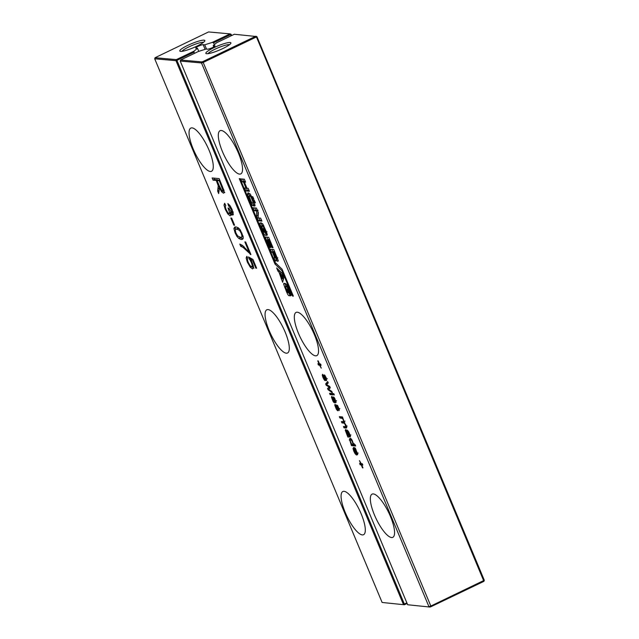 <?xml version="1.0" encoding="UTF-8"?>
<svg xmlns="http://www.w3.org/2000/svg" width="639" height="639" viewBox="0 0 639 639"><rect width="100%" height="100%" fill="white"/><g stroke="black" fill="none" stroke-linecap="round" stroke-linejoin="round"><path stroke-width="0.96" d="M202.835 61.6L201.884 61.903L201.501 62.957L203.41 62.35L256.455 36.942L255.888 36.191L202.835 61.6L430.838 606.044L484.306 580.276L256.878 36.583L256.455 36.942L483.923 581.338L484.306 580.276M430.838 606.044L428.929 606.651L201.501 62.957L180.222 61.056L407.65 604.75L429.919 607.05L430.878 606.746L430.838 606.044M430.878 606.746L483.923 581.338M361.259 464.888L360.172 464.793L359.621 463.475L360.708 463.571L359.461 460.607L361.187 463.61L362.273 463.714L362.824 465.024L361.738 464.928L362.976 467.892L362.497 467.852L361.259 464.888L362.513 464.289M353.79 451.19L353.008 448.37L353.75 447.42L355.412 448.594L357.696 454.057L356.905 454.992L354.15 448.722L353.766 449.465L354.286 451.27L356.266 454.896L355.028 453.57L353.79 451.19L354.174 451.006M355.124 448.259L353.766 449.465M346.753 430.67L349.237 435.598L349.621 435.247L349.102 433.617L347.137 430.031L348.766 431.956L350.284 435.55L350.26 436.9L347.88 437.068L345.276 430.271L345.603 429.576L346.753 430.67M349.373 435.622L350.116 435.015M350.515 436.205L347.88 437.068M348.143 435.367L347.328 435.758L349.126 435.391M346.106 429.871L345.276 430.271L345.603 429.576M353.686 444.56L355.124 444.688L355.675 446.006L351.458 445.631L349.397 438.913L350.052 438.53L351.075 439.033L352.185 440.351L353.686 444.56M350.164 438.546L349.397 438.913L350.052 438.53M330.115 394.598L329.564 393.289L332.695 393.568L333.246 394.886L330.115 394.598L331.489 393.943L331.282 393.44M334.868 402.634L333.885 402.482L333.047 401.324L331.481 397.306L331.769 396.332L332.711 399.702L333.949 401.604L332.983 397.043L333.774 397.059L334.852 398.584L336.106 402.306L335.826 402.722L333.893 398.113L334.82 402.794M332.416 397.674L332.256 398.257M333.949 401.604L334.548 400.933M335.156 401.388L335.763 400.701M333.846 398.113L334.421 397.841L333.79 398.249M337.648 405.637L339.261 409.216L339.133 410.621L337.616 406.412L337.096 406.148L338.079 409.663L337.855 410.821L336.354 409.224L334.78 405.206L335.076 404.239L336.018 407.602L337.248 409.503L336.29 404.942L337.648 405.637M339.86 408.625L338.486 409.287L339.069 408.601M337.727 405.757L337.096 406.148M335.715 405.573L335.563 406.156M337.248 409.503L337.847 408.832M343.798 423.082L341.961 422.914L341.41 421.596L343.854 421.476L342.951 419.2L342.288 418.417L339.892 417.978L339.341 416.66L342.472 416.94L344.557 422.946L346.202 425.574L346.737 427.451L346.21 428.05L344.022 427.85L343.47 426.532L345.867 426.612L344.756 423.737L343.798 423.082L344.661 422.667M343.462 421.78L344.373 421.229M346.737 427.451L346.21 428.05L346.673 427.826M345.467 426.716L346.482 426.317M333.782 393.664L334.333 394.982L333.294 393.616L333.782 393.664M324.716 379.542L323.757 374.981L324.548 374.997L326.162 377.665L326.601 380.66L325.722 377.729L324.564 376.187L325.642 380.572L324.66 380.429L322.991 377.577L322.256 375.245L322.543 374.278L324.205 379.055L324.716 379.542L325.315 378.871M325.93 379.334L326.537 378.647M325.195 375.796L324.564 376.187M323.19 375.612L323.03 376.195M325.65 383.935L327.671 381.547L328.238 382.905L326.553 384.59L329.724 386.459L330.307 387.857L328.558 389.231L331.785 391.387L332.352 392.745L328.087 389.742L327.543 388.456L329.285 387.082L326.217 385.277L325.65 383.935L327.943 382.194M318.446 365.037L317.895 363.719L318.973 363.815L317.735 360.851L318.222 360.899L319.46 363.863L320.538 363.958L321.09 365.276L320.011 365.181L321.249 368.136L319.524 365.133L318.446 365.037L319.819 364.374L319.612 363.871M314.412 334.732A23.955 6.989 64.4 0 1 316.784 355.627A23.955 6.989 64.4 0 1 300.13 337.041A23.955 6.989 64.4 0 1 296.089 312.415A23.955 6.989 64.4 0 1 314.412 334.732M254.833 206.038L252.285 205.399L247.437 194.48L247.956 192.866L250.304 194.024L254.897 204.744L254.785 206.07M240.088 178.712L239.274 178.64L275.01 264.059L281.911 270.664L292.542 296.081L293.349 296.153L282.079 269.195L275.121 262.469L240.088 178.712M256.447 208.082L258.348 212.635L258.1 217.939L260.664 218.171L261.902 221.126L258.388 220.814L256.463 216.198L256.71 210.942L254.194 210.718L252.956 207.763L256.447 208.082M245.608 182.171L244.37 182.059L246.942 188.209L248.18 188.321L249.418 191.277L245.903 190.965L244.673 188.01L245.999 188.13L243.427 181.971L242.093 181.851L240.863 178.904L244.37 179.216L245.608 182.171M262.325 226.422L261.175 222.939L259.793 223.602L261.008 222.819L262.717 223.802L266.231 231.462L267.302 234.697L266.663 235.352L263.148 226.27L261.575 226.19L263.995 232.037L262.941 228.682L263.635 228.746L266.391 235.328L265.377 235.24C264.698 235.352 263.803 234.034 262.701 231.27L259.793 223.602L260.009 222.859M267.302 234.697L266.663 235.352L267.286 235.056M265.584 232.412L266.215 231.438M263.532 225.168L261.575 226.19M269.61 247.581L265.185 236.997L268.676 237.309L273.053 247.772L272.238 247.7L269.075 240.128L268.508 240.08L271.495 247.221L270.776 247.157L267.789 240.016L267.23 239.968L270.441 247.66L269.61 247.581L270.281 247.261M286.152 286.903L285.002 283.42L283.62 284.083L284.834 283.301L286.544 284.283L290.05 291.943L291.128 295.178L290.489 295.833L286.975 286.751L285.401 286.671L287.822 292.518L286.767 289.163L287.462 289.227L290.218 295.809L289.203 295.721C288.524 295.833 287.63 294.515 286.528 291.743L283.62 284.083L283.836 283.341M291.128 295.178L290.489 295.833L291.112 295.537M289.411 292.894L290.042 291.919M287.358 285.649L285.401 286.671M278.987 272.118L277.997 271.2L276.631 267.941L282.334 273.484L283.924 277.294L282.63 282.278L278.987 272.118L280.289 271.495M274.259 258.132L274.323 256.774L272.446 252.277L271.543 252.197L270.305 249.242L273.796 249.553L278.229 260.616L277.598 261.327L275.928 259.578L276.224 260.792L275.249 261.063L274.011 258.108L275.976 257.445M278.229 260.616L277.598 261.327L278.245 261.024M276.224 260.792L275.545 261.087L276.224 260.76M253.603 200.303L254.346 200.366L255.376 202.827L254.634 202.763L253.603 200.303M253.883 199.256L253.14 199.192L252.085 196.668L252.828 196.74L253.883 199.256M390.429 516.448A23.955 6.989 64.4 0 1 392.801 537.343A23.955 6.989 64.4 0 1 376.147 518.756A23.955 6.989 64.4 0 1 372.098 494.131A23.955 6.989 64.4 0 1 390.429 516.448M238.403 153.025A23.955 6.989 64.4 0 1 240.775 173.912A23.955 6.989 64.4 0 1 224.121 155.325A23.955 6.989 64.4 0 1 220.072 130.699A23.955 6.989 64.4 0 1 238.403 153.025M213.769 46.927L213.21 45.585L214.752 45.728A4.193 0.687 157.3 0 1 215 45.84A4.193 0.687 157.3 0 1 211.972 47.837A4.193 0.687 157.3 0 1 207.515 49.187L205.974 49.051L198.37 51.487L180.605 60.002L201.884 61.903M213.21 45.585L216.581 42.773L234.345 34.258L256.878 36.583M213.857 47.701A13.579 2.221 157.3 0 1 230.871 43.276A13.579 2.221 157.3 0 1 219.233 50.154A13.579 2.221 157.3 0 1 206.165 53.612A13.579 2.221 157.3 0 1 213.857 47.701M407.65 604.75L429.919 607.05M180.605 60.002L180.222 61.056M362.481 464.218L361.339 463.626M360.172 464.793L361.546 464.13M361.738 464.928L362.609 464.513M354.493 448.522L354.389 447.643M356.762 454.976L357.624 454.561M349.229 436.349L348.878 435.51M347.568 431.341L348.199 431.037M350.779 439.664L350.779 438.258M351.426 444.361L351.825 444.169M351.458 445.631L352.84 444.968L352.624 444.456M355.34 445.191L352.84 444.968M332.903 394.071L331.489 393.943M336.553 400.725L335.874 401.044M333.622 399.838L334.133 399.591M336.921 407.738L337.44 407.49M338.502 409.272L339.181 408.952M344.661 422.371L343.127 421.748M341.961 422.914L343.335 422.251M344.022 427.85L345.403 427.195L345.188 426.692M346.729 427.315L345.403 427.195M339.892 417.978L341.274 417.315L341.058 416.812M342.688 417.443L341.274 417.315M324.388 377.777L324.908 377.529M327.328 378.663L326.649 378.991M326.217 385.277L327.056 384.87M327.304 383.919L327.032 383.272M329.285 387.082L329.868 386.803M328.813 387.394L329.9 386.875M327.543 388.456L329.932 386.954M328.087 389.742L328.813 389.399M329.301 388.696L328.925 387.793M319.524 365.133L320.786 364.534M320.754 364.462L319.819 364.374M320.011 365.181L320.882 364.757M247.437 194.48L248.819 193.817L248.683 192.93M249.545 195.838L248.819 193.817M255.113 205.399L253.667 204.736L252.621 203.058M275.01 264.059L276.184 263.5M281.911 270.664L282.558 270.353M292.542 296.081L293.189 295.769M254.194 210.718L255.568 210.063L254.673 207.923M256.71 210.942L257.493 210.574M258.092 210.287L255.568 210.063M256.463 216.198L257.837 215.535L258.012 211.836M258.388 220.814L259.769 220.151L258.875 218.011M258.172 216.341L257.837 215.535M261.559 220.311L259.769 220.151M244.37 182.059L245.36 181.58M242.093 181.851L243.475 181.196L242.58 179.056M243.427 181.971L244.801 181.316L243.475 181.196M245.999 188.13L246.758 187.762M244.993 181.764L244.801 181.316M245.903 190.965L247.285 190.302L246.047 187.347M249.074 190.462L247.285 190.302M265.856 234.042L264.762 232.165M264.458 232.316L265.017 232.045M263.444 225.16L262.948 225.527M267.933 239.625L266.902 237.149M267.23 239.968L269.171 239.353L267.789 240.016M270.776 247.157L271.351 246.878M268.508 240.08L269.61 239.553M269.075 240.128L269.722 239.817M272.238 247.7L272.893 247.389M288.285 292.79L288.844 292.526M287.27 285.641L286.775 286.008M289.683 294.523L288.588 292.646M277.997 271.2L279.323 270.561M281.479 278.085L282.861 277.43L282.566 276.735M280.976 272.917L280.441 271.647M281.24 278.955L282.614 278.292L282.861 277.43M283.261 279.842L282.614 278.292M275.249 261.063L276.208 260.6M276.224 259.442L275.489 257.677M275.928 259.578L277.31 258.923L275.952 259.586M278.173 260.281L277.334 258.923M271.543 252.197L272.917 251.542L272.022 249.402M272.446 252.277L273.819 251.622L272.917 251.542M274.043 252.149L273.819 251.622M254.634 202.763L255.233 202.475M253.14 199.192L253.739 198.905M208.05 53.652A11.981 1.957 157.3 0 1 215 49.203A11.981 1.957 157.3 0 1 229.585 44.65M249.114 196.405L249.721 195.981L249.114 196.405L251.007 201.197L251.758 202.627L252.788 203.074L253.26 202.699L251.854 199.08L250.712 196.604L249.721 195.981L250.488 195.742M281.791 277.11L282.318 275.321L280.194 273.292L281.791 277.11L283.333 275.88M274.746 251.822L273.348 252.477L275.281 257.094L276.272 258.483L277.797 257.813M354.629 448.77L356.69 453.706L356.522 451.358L354.629 448.77L355.292 448.45M356.69 453.706L357.536 452.939M348.758 435.566L346.186 430.902L348.023 435.255M346.729 430.638L346.058 431.325M351.49 439.424L350.036 440.463L351.386 443.722L352.496 444.456L353.111 443.857L351.746 440.575L350.603 439.848L350.036 440.463M352.496 444.456L353.623 443.61M252.788 203.074L254.05 202.323M282.318 275.321L282.965 275.01M280.194 273.292L281.495 272.669M276.272 258.483L274.203 252.557L274.906 252.221M274.203 252.557L273.348 252.477M214.345 44.634L213.578 42.813L212.324 42.39L230.088 33.883L208.546 31.95L155.077 57.71L176.348 59.619L176.923 60.37L194 52.19L194.488 53.349M198.769 51.36L197.483 48.292L194.12 51.112L176.348 59.619L175.965 60.673L176.923 60.37L404.351 604.063L406.859 602.857M194.12 51.112L194 52.19M155.077 57.71L154.694 58.772L382.122 602.465L404.391 604.766L407.115 603.456M382.122 602.465L404.391 604.766L404.351 604.063L403.401 604.366L175.965 60.673L154.694 58.772M212.324 42.39L204.72 44.826L203.178 44.69L205.119 49.323M197.483 48.292L195.949 48.157A4.193 0.687 157.3 0 1 195.694 48.037A4.193 0.687 157.3 0 1 198.721 46.04A4.193 0.687 157.3 0 1 203.178 44.69M187.794 45.369A13.579 2.221 157.3 0 1 204.807 40.944A13.579 2.221 157.3 0 1 193.17 47.821A13.579 2.221 157.3 0 1 180.102 51.28A13.579 2.221 157.3 0 1 187.794 45.369M223.922 190.438L224.137 192.483L223.41 193.17L221.621 191.764L219.297 187.69L218.69 193.609L217.651 191.117L218.25 185.821L216.262 180.43L213.059 180.15L212.14 177.962L219.145 178.585L223.922 190.438M224.137 192.483L223.41 193.17L223.977 192.898M242.684 239.194L241.246 239.481L238.954 238.603L236.933 236.414L235.12 232.884L233.898 228.554L234.761 227.077L235.983 226.909L238.283 227.796L240.304 229.984L243.092 236.35L243.259 238.227L242.445 239.345M230.831 218.035L231.63 218.107L234.601 225.208L233.802 225.136L230.831 218.035M229.193 213.682L229.657 212.635L227.995 208.026L228.906 208.378L231.773 212.859L232.077 211.972L231.334 209.576L228.57 205.734L227.859 203.561L230.008 205.654L232.093 209.544L233.291 214.416L232.724 215.047L231.653 214.321L230.288 212.34L230.807 214.96L230.104 215.862L227.788 213.889L225.216 209.209L224.009 205.055L224.656 203.282L225.775 205.486L225.255 206.716L226.046 209.352L227.748 212.507L229.193 213.682L230.791 212.987M233.291 214.416L233.139 214.848M231.773 212.859L233.299 212.18M251.638 266.719L252.373 265.88L251.446 262.717L248.459 256.958L252.98 259.474L256.63 268.212L255.832 268.14L252.908 261.143L250.528 259.738L252.461 263.3L253.547 267.374L252.605 268.907L250.32 267.254L247.381 262.198L246.159 258.02L246.838 256.287L247.748 258.476L247.357 259.61L248.18 262.27L249.993 265.568L251.638 266.719L253.395 266M245.664 241.981L250.919 254.554L243.076 247.397L240.719 246.271L239.809 244.09L242.261 245.28L249.202 252.293L244.865 241.909L245.664 241.981M285.162 332.112A23.955 6.989 64.4 0 1 287.534 353.008A23.955 6.989 64.4 0 1 270.88 334.421A23.955 6.989 64.4 0 1 266.83 309.795A23.955 6.989 64.4 0 1 285.162 332.112M361.171 513.828A23.955 6.989 64.4 0 1 363.543 534.723A23.955 6.989 64.4 0 1 346.889 516.136A23.955 6.989 64.4 0 1 342.847 491.511A23.955 6.989 64.4 0 1 361.171 513.828M209.145 150.405A23.955 6.989 64.4 0 1 211.517 171.292A23.955 6.989 64.4 0 1 194.863 152.705A23.955 6.989 64.4 0 1 190.821 128.08A23.955 6.989 64.4 0 1 209.145 150.405M204.72 44.826L206.509 49.099M213.578 42.813L230.655 34.626L231.142 35.792M231.078 34.274L230.088 33.883L230.655 34.626L231.078 34.274L231.622 35.568M181.987 51.32A11.981 1.957 157.3 0 1 188.936 46.871A11.981 1.957 157.3 0 1 203.522 42.318M213.059 180.15L214.432 179.487L213.865 178.113M216.262 180.43L217.635 179.775L214.432 179.487M218.003 184.711L218.682 184.383M218.282 187.043L219.544 186.436M219.449 188.098L219.656 186.38M217.651 191.117L219.025 190.462L219.393 188.393M219.233 190.957L219.025 190.462M219.297 187.69L219.96 187.371M224.792 192.515L222.835 190.893M242.988 238.842L239.377 237.109M233.898 228.554L235.272 227.899L235.583 226.901M235.503 229.345L235.272 227.899M233.802 225.136L234.449 224.832M228.57 205.734L229.681 205.207M225.599 205.622L225.439 204.831M231.486 215.207L229.161 213.226M230.288 212.34L229.657 212.635M233.315 213.945L232.269 212.667M249.178 259.13L250.552 258.468L250.416 258.044M251.686 259.833L250.552 258.468M253.987 268.244L251.702 266.591M250.528 259.738L251.902 259.075L253.108 259.785M252.908 261.143L253.547 260.832M255.832 268.14L256.479 267.837M249.202 252.293L249.849 251.99M240.719 246.271L242.101 245.616L241.846 245.009M243.355 246.087L242.101 245.616M250.272 254.49L250.792 254.242M219.72 179.958L217.06 180.502L219.297 185.869L221.685 190.366L222.524 190.989L224.057 190.302M239.242 228.634L237.053 228.57L235.184 230.08L235.919 232.955L237.628 235.911L240.336 237.293L241.518 237.165L242.029 236.374L241.31 233.411L239.617 230.463L240.376 230.096M241.518 237.165L243.1 236.374M222.524 190.989L222.851 189.991L219.257 180.701L219.896 180.398M219.257 180.701L217.06 180.502M239.617 230.463L236.901 229.097L235.679 229.233M353.008 448.37L354.389 447.707M355.028 453.57L355.532 453.331M349.142 436.868L350.436 436.245M348.335 432.1L348.734 431.908M349.373 440.159L350.747 439.504M333.885 402.482L334.836 402.027M334.309 398.504L334.708 398.321M333.047 397.881L334.077 397.386M334.029 401.564L334.644 401.268M331.481 397.306L332.104 397.003M333.047 401.324L333.446 401.132M336.354 405.781L337.384 405.286M337.336 409.463L337.951 409.168M334.78 405.206L335.411 404.902M336.354 409.224L336.753 409.032M337.192 410.39L338.143 409.934M345.883 426.125L346.338 425.909M341.538 418.122L342.728 417.555M322.256 375.245L322.879 374.949M323.821 379.262L324.221 379.071M324.66 380.429L325.61 379.973M323.821 375.82L324.852 375.325M249.929 200.742L250.672 200.39M252.285 205.399L253.667 204.736M253.739 206.062L255.009 205.446M260.952 227.085L261.694 226.725M262.701 231.27L263.428 230.919M265.377 235.24L266.191 234.848M263.148 226.27L263.891 225.918M264.258 228.562L264.889 228.259M265.672 232.372L266.447 231.997M286.975 286.751L287.718 286.4M288.085 289.044L288.716 288.74M289.499 292.854L290.274 292.478M284.778 287.566L285.521 287.207M286.528 291.743L287.254 291.4M289.203 295.721L290.018 295.33M274.323 256.774L275.01 256.447M355.564 449.6L355.979 449.401M346.498 431.133L346.921 430.926M351.746 440.575L352.193 440.359M253.044 201.972L253.763 201.628M251.854 199.08L252.565 198.745M250.712 196.604L251.486 196.237M276.136 257.174L276.839 256.83M217.468 183.329L218.107 183.018M218.25 185.821L219.113 185.414M218.067 188.753L219.361 188.138M221.621 191.764L222.995 191.101M241.246 239.481L242.62 238.818M238.954 238.603L240.336 237.94M235.12 232.884L235.767 232.572M236.933 236.414L237.732 236.039M230 207.076L230.711 206.74M231.334 209.576L231.973 209.265M232.077 211.972L232.844 211.605M228.826 209.8L229.393 209.528M224.009 205.055L225.255 204.456M225.216 209.209L225.863 208.897M227.788 213.889L228.674 213.466M231.653 214.321L233.035 213.658M250.304 260.496L250.855 260.233M251.446 262.717L252.07 262.421M252.373 265.88L253.228 265.465M246.159 258.02L247.325 257.461M247.381 262.198L248.028 261.894M250.32 267.254L251.494 266.695M243.076 247.397L244.242 246.838M246.758 250.52L247.477 250.176M222.851 189.991L223.658 189.599M221.749 186.66L222.388 186.356M236.901 229.097L238.283 228.442M242.029 236.374L242.972 235.919M241.31 233.411L241.949 233.107M355.38 448.099L353.998 448.762M349.477 436.237L348.095 436.892M350.891 434.943L349.517 435.598M334.644 401.276L333.997 401.596M337.951 409.184L337.296 409.495M337.719 405.741L337.152 406.021M347.169 426.021L345.787 426.684M345.068 421.093L343.686 421.748M325.187 375.788L324.62 376.059M263.084 225.192L261.71 225.855M267.014 231.749L265.64 232.404M286.911 285.673L285.529 286.336M290.841 292.231L289.459 292.886M358.175 453.011L356.794 453.674M346.721 430.622L346.122 430.91M351.666 439.233L350.292 439.896M354.222 443.746L352.848 444.409M254.522 202.379L253.148 203.042M250.576 195.342L249.194 196.005"/></g></svg>
